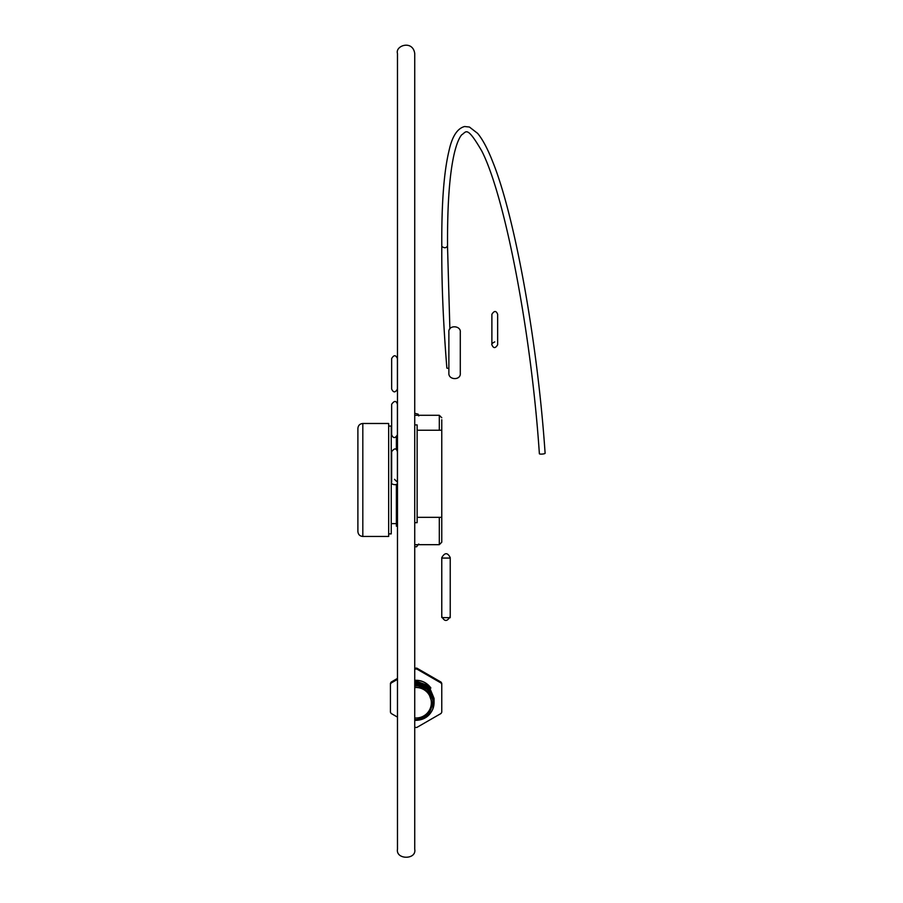 <?xml version="1.0" encoding="UTF-8"?>
<svg xmlns="http://www.w3.org/2000/svg" width="903" height="903" viewBox="0 0 903 903"><rect width="100%" height="100%" fill="white"/><g stroke="black" fill="none" stroke-linecap="round" stroke-linejoin="round"><path stroke-width="1.35" d="M414.737 424.907L417.13 424.907L417.13 522.668L414.737 522.668M417.13 430.246L441.77 430.246L441.77 517.329L417.13 517.329M441.77 517.329L441.77 542.206L439.309 544.678L414.737 544.678M441.77 430.246L441.77 419.737M357.893 428.417L357.893 531.528C358.186 534.52 359.823 536.168 362.814 536.461L362.814 423.484C359.823 423.778 358.186 425.426 357.893 428.417M362.814 536.461L388.674 536.461L388.674 423.484L362.814 423.484M388.674 533.887L391.247 533.887L391.247 426.058L388.674 426.058M397.478 526.189L396.383 526.189L396.383 484.414M396.383 449.525L396.383 436.962M449.886 328.985L447.504 245.808C446.342 248.144 444.457 248.359 441.86 246.463L441.804 246.147C441.544 282.673 443.238 323.33 446.872 368.108L448.87 368.503M545.062 453.171A2.878 0.576 175.3 0 1 545.107 453.261A2.878 0.576 175.3 0 1 542.285 454.074A2.878 0.576 175.3 0 1 539.373 453.724C531.415 334.042 505.082 196.391 481.728 150.914C466.32 124.467 466.219 132.346 461.693 134.807C458.961 138.046 456.466 144.333 454.232 153.657C449.513 174.234 447.29 205.06 447.549 246.124M397.478 678.39L391.157 682.104L391.157 683.018A29.235 29.212 180 0 0 390.423 684.271L390.423 712.207A29.235 29.212 180 0 0 391.157 713.472L397.478 717.117M390.423 684.271L390.423 683.368A29.235 29.212 180 0 1 391.157 682.104M441.77 684.271A29.235 29.212 180 0 0 441.048 683.018L441.048 682.104A29.235 29.212 180 0 1 441.77 683.368L441.77 712.207A29.235 29.212 180 0 1 441.048 713.472L416.825 727.446A29.235 29.212 180 0 1 415.369 727.446L414.737 727.073L414.737 849.226L414.737 53.525C412.795 39.676 395.029 45.545 397.478 53.525L397.478 849.226C395.638 859.882 416.78 859.916 414.737 849.226M441.048 682.104L416.825 668.141A29.235 29.212 180 0 0 415.369 668.141L414.737 668.502L414.737 546.642L416.543 546.812L418.766 544.012M416.825 668.141L416.825 669.044L441.048 683.018M416.825 669.044A29.235 29.212 180 0 0 415.369 669.044L415.369 668.141M391.157 683.018L397.478 679.361M414.737 669.416L415.369 669.044M414.737 680.399L416.102 680.343C422.356 680.557 427.277 683.108 430.878 688.018A17.97 17.958 180 0 0 414.737 680.343M414.737 680.659L428.846 685.862L434.072 698.425L428.846 685.795L414.737 680.602M434.072 698.606L428.846 686.054L414.737 680.851M414.737 680.907L428.846 686.122L434.072 698.798M414.737 681.167L428.846 686.382L434.072 698.945L428.846 686.314L414.737 681.11M434.072 699.114L428.846 686.573L414.737 681.37M414.737 681.426L428.846 686.641L434.072 699.317M414.737 681.686L428.846 686.89L434.072 699.453L428.846 686.833L414.737 681.63M414.737 681.946L428.846 687.149L434.072 699.712L428.846 687.093L414.737 681.889M414.737 682.205L428.846 687.409L434.072 699.972L428.846 687.341L414.737 682.149M414.737 682.454L428.846 687.668L434.072 700.231L428.846 687.601L414.737 682.408M414.737 682.713L428.846 687.928L434.072 700.491L428.846 687.86L414.737 682.657M414.737 682.973L428.846 688.188L434.072 700.739L428.846 688.12L414.737 682.916M434.072 700.92L428.846 688.379L414.737 683.176M414.737 683.232L428.846 688.436L434.072 701.123M414.737 683.492L428.846 688.696L434.072 701.259L428.846 688.639L414.737 683.436M414.737 683.752L428.846 688.955L434.072 701.518L428.846 688.887L414.737 683.695M414.737 684.011L428.846 689.215L434.072 701.778L428.846 689.147L414.737 683.955M414.737 684.26L428.846 689.474L434.072 702.037L428.846 689.407L414.737 684.214M414.737 684.519L428.846 689.734L434.072 702.297L428.846 689.666L414.737 684.463M433.925 700.186A17.97 17.958 0 0 1 434.072 702.5L433.925 700.186C431.476 691.111 425.527 686.257 416.102 685.614L414.737 685.67M414.737 687.172L416.102 687.115C425.877 688.041 431.623 693.188 433.327 702.568L432.842 709.024C429.647 716.181 424.06 719.962 416.102 720.357L414.737 720.312M434.072 702.478L434.072 702.5A17.97 17.958 0 0 1 432.842 709.024M414.737 687.307A15.577 15.249 0 0 1 430.629 697.014M414.737 719.51L416.102 719.567C426.306 718.449 431.623 712.817 432.074 702.692L429.117 694.418C425.968 689.858 421.633 687.499 416.102 687.33L414.737 687.386M414.737 687.578A15.249 15.238 0 0 1 431.352 702.76A15.249 15.238 0 0 1 414.737 717.93M414.737 415.278L439.309 415.278L439.309 430.246M439.309 517.329L439.309 544.678M439.309 415.278L441.77 417.739M392.128 436.33L391.247 436.33M396.383 523.616L391.247 523.616M418.766 415.933L418.168 414.161L414.737 413.303L414.737 53.525M491.887 314.289L491.887 344.765C493.456 348.513 495.375 348.513 497.643 344.765L497.643 314.289C496.176 310.587 494.257 310.587 491.887 314.289L491.887 344.765C491.322 344.043 492.282 343.084 494.765 341.898M397.41 407.603L397.41 404.273C396.236 400.526 394.329 400.526 391.654 404.273L391.654 434.749C393.256 438.519 395.175 438.519 397.41 434.749L397.41 407.603M391.654 434.749L391.654 404.273M397.41 381.371L397.41 358.559C395.74 354.811 393.821 354.811 391.654 358.559L391.654 389.046C393.415 392.794 395.333 392.794 397.41 389.046L397.41 381.371M391.654 389.046L391.654 358.559M397.41 480.689L397.41 451.726C396.327 448.001 394.408 448.001 391.654 451.726L391.654 482.213C389.757 484.448 398.404 486.378 397.41 482.213L397.41 480.689M394.532 479.335L397.41 482.213M441.804 246.147C441.511 203.773 443.904 171.988 449.005 150.778C452.11 136.488 457.313 128.407 464.594 126.522L469.425 127.03L477.631 133.373C482.71 139.457 487.846 149.187 493.027 162.54C515.241 218.007 537.68 343.501 545.107 453.261M448.87 373.142L448.87 332.225L448.87 373.142C448.339 380.242 461.106 380.569 460.293 373.142L460.293 332.225C461.128 325.385 448.057 324.64 448.87 332.225L448.87 332.225M460.293 352.689L460.293 332.225M450.236 571.012L450.236 557.648C447.595 552.41 444.773 552.41 441.77 557.648L441.77 616.388C444.4 621.772 447.222 621.772 450.236 616.388L450.236 558.494M450.236 616.388L450.236 557.648M450.236 604.513L450.213 617.72L441.781 617.562L441.77 558.494M441.793 558.065L450.213 558.065M441.77 604.502L441.77 617.234"/></g></svg>
